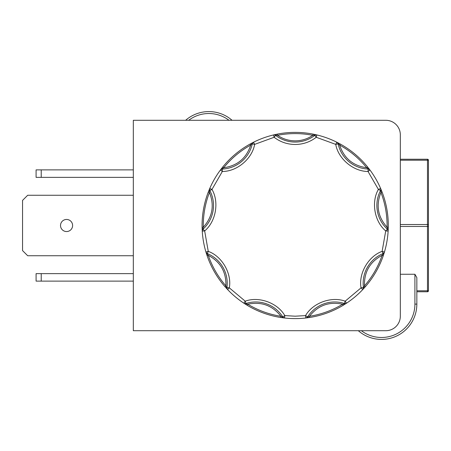 <?xml version="1.0" encoding="UTF-8"?>
<svg xmlns="http://www.w3.org/2000/svg" width="451" height="451" viewBox="0 0 451 451"><rect width="100%" height="100%" fill="white"/><g stroke="black" fill="none" stroke-linecap="round" stroke-linejoin="round"><path stroke-width="0.68" d="M345.229 304.025A1.212 0.744 -122.5 0 1 344.322 303.822L345.162 301.183L361.048 287.856L363.444 287.529A2.418 2.418 0 0 1 362.801 289.519L362.801 289.519A93.115 93.115 0 0 1 346.492 303.207A2.418 2.418 0 0 1 344.423 303.489A32.044 32.044 0 0 0 307.605 316.895A2.418 2.418 0 0 1 305.834 318A93.115 93.115 0 0 1 284.542 318L280.731 317.487L280.922 316.292C272.37 305.395 261.315 301.375 247.762 304.222L243.884 303.207A93.115 93.115 0 0 1 227.575 289.519L224.987 286.673L225.9 285.878C226.351 272.038 220.471 261.851 208.255 255.317L205.938 252.047A93.115 93.115 0 0 1 202.245 231.081L202.093 227.236L203.3 227.214C212.545 216.903 214.586 205.318 209.427 192.464L209.754 188.467A93.115 93.115 0 0 1 220.404 170.027L222.755 166.988L223.696 167.749C237.406 165.788 246.415 158.228 250.728 145.064L253.547 142.217A93.115 93.115 0 0 1 273.554 134.934L277.314 134.116L277.545 135.306C282.856 138.959 288.741 140.808 295.191 140.853C301.634 140.808 307.52 138.959 312.831 135.306L313.062 134.116L316.822 134.934A93.115 93.115 0 0 1 336.829 142.217L340.234 144.01L339.648 145.064C343.961 158.228 352.97 165.788 366.68 167.749L369.978 170.027L368.033 171.47C353.432 171.566 338.188 158.786 335.747 144.382L336.829 142.217L339.648 145.064C350.123 150.882 359.131 158.442 366.68 167.749L367.621 166.988L369.978 170.027A93.115 93.115 0 0 1 380.621 188.467L382.076 192.03L380.948 192.464C375.79 205.312 377.837 216.897 387.076 227.214L388.136 231.081L385.723 230.935C374.471 221.621 371.015 202.031 378.4 189.431L380.621 188.467L380.948 192.464C385.233 203.649 387.274 215.234 387.076 227.214L388.288 227.236L388.136 231.081A93.115 93.115 0 0 1 384.438 252.047L383.265 255.711L382.121 255.317C369.91 261.845 364.03 272.032 364.476 285.878L362.801 289.519L361.048 287.856C358.415 273.492 368.36 256.264 382.121 251.359L384.438 252.047L382.121 255.317C378.214 266.642 372.329 276.829 364.476 285.878L365.389 286.673L362.801 289.519A93.115 93.115 0 0 1 346.492 303.207L343.239 305.259L342.619 304.222C329.067 301.375 318.011 305.395 309.459 316.292L305.834 318L305.558 315.599C312.78 302.903 331.468 296.098 345.162 301.183L346.492 303.207L342.619 304.222C332.342 310.384 321.287 314.403 309.459 316.292L309.645 317.487L305.834 318A2.418 2.418 0 0 0 307.605 316.895L305.558 315.599L295.191 316.196L284.818 315.599L284.542 318L280.922 316.292C269.089 314.403 258.034 310.384 247.762 304.222L247.137 305.259L243.884 303.207L245.22 301.183C258.908 296.098 277.602 302.903 284.818 315.599L282.777 316.895A2.418 2.418 0 0 0 284.542 318A2.418 2.418 0 0 1 282.777 316.895A32.044 32.044 0 0 0 245.953 303.489A2.418 2.418 0 0 1 243.884 303.207A93.115 93.115 0 0 1 227.575 289.519L225.9 285.878C218.047 276.829 212.167 266.642 208.255 255.317L207.11 255.711L205.938 252.047L208.261 251.359C222.016 256.264 231.961 273.486 229.328 287.856L227.575 289.519A2.418 2.418 0 0 1 226.932 287.529L229.328 287.856L245.22 301.183L245.953 303.489A2.418 2.418 0 0 1 243.884 303.207L243.884 303.207M275.02 134.595A1.212 0.744 77.5 0 1 275.809 135.097L277.545 135.306C289.305 133.028 301.071 133.028 312.831 135.306L316.822 134.934L316.258 137.284C310.034 142.014 303.01 144.41 295.191 144.478C287.372 144.416 280.347 142.014 274.118 137.284L273.554 134.934L275.809 135.097L274.118 137.284L254.629 144.382C252.188 158.78 236.955 171.566 222.343 171.47L220.404 170.027L223.696 167.749C231.245 158.442 240.253 150.882 250.728 145.064L250.142 144.01L253.547 142.217L254.629 144.382L252.267 143.863A2.418 2.418 0 0 1 253.547 142.217A93.115 93.115 0 0 1 273.554 134.934A2.418 2.418 0 0 1 275.595 135.373A32.044 32.044 0 0 0 295.191 142.059A32.044 32.044 0 0 1 275.595 135.373A2.418 2.418 0 0 0 273.554 134.934M316.822 134.934A93.115 93.115 0 0 1 336.829 142.217A2.418 2.418 0 0 1 338.115 143.863L335.747 144.382L316.258 137.284L314.781 135.373A2.418 2.418 0 0 1 316.822 134.934L316.822 134.934A2.418 2.418 0 0 0 314.781 135.373A32.044 32.044 0 0 1 295.191 142.059M400.325 160.201L427.48 160.201L427.48 224.53A0.97 0.485 0 0 1 428.45 225.015L428.45 160.201A0.97 0.97 0 0 0 427.48 159.231L400.325 159.231M66.568 219.451A6.049 6.049 0 0 0 60.519 225.5A6.049 6.049 0 0 0 66.568 231.549A6.049 6.049 0 0 0 72.611 225.5A6.049 6.049 0 0 0 66.568 219.451M369.978 170.027L369.978 170.027A93.115 93.115 0 0 1 380.621 188.467A2.418 2.418 0 0 1 380.543 190.553L378.4 189.431L368.033 171.47L368.129 169.052A2.418 2.418 0 0 1 369.978 170.027A2.418 2.418 0 0 0 368.129 169.052A32.044 32.044 0 0 1 338.115 143.863A2.418 2.418 0 0 0 336.829 142.217M388.136 231.081L388.136 231.081A93.115 93.115 0 0 1 384.438 252.047A2.418 2.418 0 0 1 383.04 253.597L382.121 251.359L385.723 230.935L387.347 229.147A2.418 2.418 0 0 1 388.136 231.081A2.418 2.418 0 0 0 387.347 229.147A32.044 32.044 0 0 1 380.543 190.553A2.418 2.418 0 0 0 380.621 188.467M232.068 120.293A35.313 35.313 0 0 0 185.632 120.293M133.321 330.707L385.814 330.707A14.511 14.511 0 0 0 400.325 316.196L400.325 134.804A14.511 14.511 0 0 0 385.814 120.293L133.321 120.293L133.321 330.707M133.321 169.875L36.091 169.875L36.091 177.373L133.321 177.373M133.321 255.734L27.68 255.734L22.55 250.604L22.55 200.396L27.68 195.266L133.321 195.266M133.321 273.627L36.091 273.627L36.091 281.125L133.321 281.125M41.227 177.373L41.227 169.875M41.227 273.627L41.227 281.125M205.938 252.047L205.938 252.047A93.115 93.115 0 0 1 202.245 231.081L203.3 227.214C203.102 215.234 205.143 203.649 209.427 192.464L208.3 192.03L209.754 188.467L211.976 189.431C219.361 202.031 215.911 221.616 204.658 230.935L202.245 231.081A2.418 2.418 0 0 1 203.029 229.147L204.658 230.935L208.261 251.359L207.342 253.597A2.418 2.418 0 0 1 205.938 252.047A2.418 2.418 0 0 0 207.342 253.597A32.044 32.044 0 0 1 226.932 287.529A2.418 2.418 0 0 0 227.575 289.519M209.754 188.467L209.754 188.467A93.115 93.115 0 0 1 220.404 170.027A2.418 2.418 0 0 1 222.247 169.052L222.343 171.47L211.976 189.431L209.833 190.553A2.418 2.418 0 0 1 209.754 188.467A2.418 2.418 0 0 0 209.833 190.553A32.044 32.044 0 0 1 203.029 229.147A2.418 2.418 0 0 0 202.245 231.081M253.547 142.217L253.547 142.217A2.418 2.418 0 0 0 252.267 143.863A32.044 32.044 0 0 1 222.247 169.052A2.418 2.418 0 0 0 220.404 170.027M295.191 132.385A93.115 93.115 0 0 1 313.062 134.116A93.115 93.115 0 0 0 277.314 134.116A93.115 93.115 0 0 1 295.191 132.385M252.205 142.899A1.212 0.744 62.5 0 0 251.923 143.79L252.267 143.863A32.044 32.044 0 0 1 222.247 169.052L222.236 168.702A1.212 0.744 37.5 0 0 221.306 168.826M222.755 166.988A93.115 93.115 0 0 1 250.142 144.01A93.115 93.115 0 0 0 222.755 166.988M209.168 189.854A1.212 0.744 22.5 0 0 209.523 190.717L209.833 190.553A32.044 32.044 0 0 1 203.029 229.147L202.792 228.888A1.212 0.744 -2.5 0 0 202.166 229.576M202.093 227.236A93.115 93.115 0 0 1 208.3 192.03A93.115 93.115 0 0 0 202.093 227.236M206.383 253.485A1.212 0.744 -17.5 0 0 207.206 253.919L207.342 253.597A32.044 32.044 0 0 1 226.932 287.529L226.588 287.484A1.212 0.744 -42.5 0 0 226.549 288.414M224.987 286.673A93.115 93.115 0 0 1 207.11 255.711A93.115 93.115 0 0 0 224.987 286.673M245.147 304.025A1.212 0.744 -57.5 0 0 246.06 303.822L245.953 303.489A32.044 32.044 0 0 1 282.777 316.895L282.478 317.081A1.212 0.744 -82.5 0 0 283.048 317.82M280.731 317.487A93.115 93.115 0 0 1 247.137 305.259A93.115 93.115 0 0 0 280.731 317.487M307.328 317.82A1.212 0.744 -97.5 0 0 307.898 317.081L307.605 316.895A32.044 32.044 0 0 1 344.423 303.489A2.418 2.418 0 0 0 345.162 303.602L345.162 303.72M343.239 305.259A93.115 93.115 0 0 1 309.645 317.487A93.115 93.115 0 0 0 343.239 305.259M363.827 288.414A1.212 0.744 -137.5 0 0 363.788 287.484L363.444 287.529A32.044 32.044 0 0 1 383.04 253.597A2.418 2.418 0 0 0 384.438 252.047M383.265 255.711A93.115 93.115 0 0 1 365.389 286.673A93.115 93.115 0 0 0 383.265 255.711M383.998 253.485A1.212 0.744 -162.5 0 1 383.17 253.919L383.04 253.597A32.044 32.044 0 0 0 363.444 287.529A2.418 2.418 0 0 1 362.801 289.519M388.215 229.576A1.212 0.744 -177.5 0 0 387.584 228.888L387.347 229.147A32.044 32.044 0 0 1 380.543 190.553L380.853 190.717A1.212 0.744 157.5 0 0 381.208 189.854M382.076 192.03A93.115 93.115 0 0 1 388.288 227.236A93.115 93.115 0 0 0 382.076 192.03M369.07 168.826A1.212 0.744 142.5 0 0 368.146 168.702L368.129 169.052A32.044 32.044 0 0 1 338.115 143.863L338.453 143.79A1.212 0.744 117.5 0 0 338.171 142.899M340.234 144.01A93.115 93.115 0 0 1 367.621 166.988A93.115 93.115 0 0 0 340.234 144.01M315.356 134.595A1.212 0.744 102.5 0 0 314.567 135.097L314.781 135.373M400.325 274.253L414.909 274.253L414.909 304.104A33.374 33.374 0 0 1 361.375 330.707M358.314 330.707A35.313 35.313 0 0 0 416.842 304.104L416.842 277.607L414.909 274.253M416.842 277.607L416.842 291.769L427.48 291.769A0.97 0.97 0 0 0 428.45 290.799L428.45 225.985A0.97 0.485 180 0 1 427.48 226.47L427.48 290.799L416.842 290.799M428.45 225.985L428.45 160.201A0.97 0.97 0 0 0 427.48 159.231L427.48 160.201A0.97 0.485 180 0 1 428.45 160.686M416.842 291.769L416.842 304.104L414.909 304.104M427.48 291.769L427.48 290.799A0.97 0.485 0 0 0 428.45 290.314L428.45 290.799M188.693 120.293A33.374 33.374 0 0 1 229.001 120.293M295.191 318.615A93.115 93.115 0 0 1 284.542 318M346.492 303.207A2.418 2.418 0 0 1 345.162 303.602M400.325 226.47L427.48 226.47L427.48 224.53L400.325 224.53"/></g></svg>
